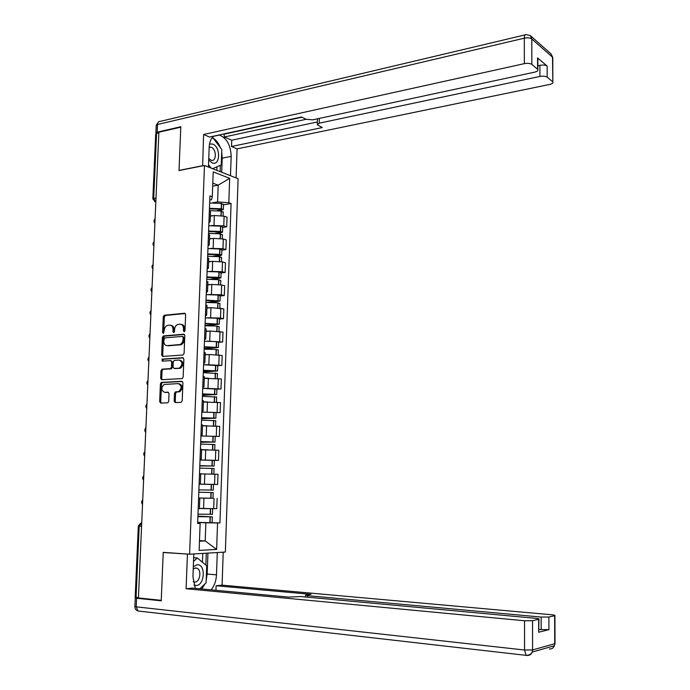 <?xml version="1.0" encoding="UTF-8"?>
<svg xmlns="http://www.w3.org/2000/svg" width="690" height="690" viewBox="0 0 690 690"><rect width="100%" height="100%" fill="white"/><g stroke="black" fill="none" stroke-linecap="round" stroke-linejoin="round"><path stroke-width="1.03" d="M184.161 331.726L185.006 330.605L185.636 314.631L184.566 313.243L164.289 315.252L163.271 316.814L162.599 332.537L163.452 333.486L164.229 330.363C164.487 327.802 165.557 326.146 167.437 325.404L169.645 325.145C171.793 325.24 172.914 326.715 173.018 329.596L172.931 331.649L173.673 332.623L174.492 331.511L174.579 329.458C174.829 326.887 175.907 325.223 177.813 324.455L180.064 324.197C182.246 324.283 183.385 325.775 183.497 328.673L183.411 330.743L184.161 331.726M174.182 401.097L175.251 402.581L181.004 402.373L182.203 400.804L182.928 382.769L181.841 381.303L161.313 382.398L160.416 383.89L159.666 401.64L160.71 403.107L167.851 402.788L168.705 401.304L169.024 393.654L167.963 392.187L164.582 392.334C161.089 390.437 160.951 387.806 164.151 384.442L178.253 383.614C181.806 385.46 181.979 388.108 178.788 391.549L175.372 391.92L174.492 393.421L174.182 401.097L175.251 401.226L175.821 402.563M189.603 554.208L163.228 552.354L161.244 600.343L138.423 597.954L158.89 132.204L180.797 127.176L179.003 170.551L204.482 165.479L189.603 554.208L225.354 552.052L238.102 178.719L204.482 165.479M182.893 355.04L184.092 353.444L184.799 335.616L183.721 334.202L163.366 335.935L162.392 337.47L161.641 355.022L162.685 356.437L182.893 355.04M183.868 359.128L183.152 377.059L182.246 378.577L161.702 379.707L160.658 378.267L160.977 370.703L162.15 369.141L170.542 368.598L171.465 367.08L171.672 362.034L170.62 360.611L162.159 361.163L162.081 359.111L182.79 357.687L183.868 359.128M138.431 597.721L135.18 597.178L138.328 526.116M152.844 198.66L155.699 134.179L156.57 133.394L153.706 198.315L155.828 201.946M158.864 132.868L156.57 133.394M210.467 212.589L210.493 211.89L209.346 211.149M211.735 225.527L223.776 225.828L224.112 216.194L214.357 215.513L210.338 216.177M224.112 216.194L227.062 217.203L226.725 226.803L222.689 227.424M208.984 220.947L210.131 221.671L208.906 222.93M223.776 225.828L226.725 226.803M209.605 235.67L209.631 235.031L208.475 234.35M221.87 250.151L225.923 249.59L226.26 239.93L223.301 238.999L213.512 238.369L209.484 238.964M208.104 244.2L209.268 244.864L208.044 246.011M210.829 248.4L222.956 248.693L225.923 249.59M208.742 258.879L207.604 257.68M221.05 272.998L225.113 272.498L225.457 262.787L222.482 261.941L212.667 261.338L208.63 261.872M207.233 267.591L208.397 268.186L207.173 269.229M209.907 271.403L222.137 271.679L225.113 272.498M207.871 282.227L206.724 281.14M220.231 295.976L224.302 295.536L224.647 285.772L221.663 284.996L211.813 284.444L207.768 284.91M206.353 291.102L207.518 291.646L206.293 292.569M208.958 294.527L221.309 294.794L224.302 295.536M206.991 305.696L205.844 304.73M219.403 319.073L223.482 318.694L223.827 308.879L210.959 307.671L206.905 308.076M205.465 314.752L206.638 315.227L205.413 316.037M207.975 317.78L220.481 318.038L223.482 318.694M206.112 329.303L204.947 328.457M218.575 342.3L222.654 341.99L223.008 332.114L210.096 331.028L206.034 331.373M204.576 338.54L205.749 338.954L204.533 339.644M206.948 341.171L222.654 341.99M205.223 353.038L204.059 352.323M217.738 365.657L221.826 365.407L222.18 355.479L209.234 354.513L205.163 354.798M203.679 362.457L204.861 362.802L203.645 363.38M205.836 364.682L221.826 365.407M204.335 376.904L203.153 376.317M216.893 389.143L220.998 388.962L221.352 378.974L204.283 378.353M202.774 386.504L203.964 386.797L202.748 387.254M204.568 388.323L220.998 388.962M203.438 400.916L202.256 400.442M201.816 412.111L220.162 412.637L220.515 402.606L203.395 402.037M201.868 410.697L203.067 410.921L201.851 411.257M202.929 412.094L220.162 412.637M202.541 425.057L201.342 424.712M219.317 436.451L200.919 435.985L219.317 436.451L219.679 426.36L203.3 425.834M200.954 435.028L202.161 435.183L200.945 435.399M201.635 449.328L200.428 449.121M214.133 460.377L218.471 460.402L218.834 450.251L201.609 449.802M200.04 459.488L201.247 459.583L200.031 459.678M200.022 459.971L218.471 460.402M199.117 484.095L200.333 484.121L200.721 473.72L199.505 473.668M200.333 484.121L217.626 484.484L217.988 474.272L200.712 473.883M198.591 498.249L199.798 498.344L198.582 498.361M211.701 498.266L198.591 498.068M198.194 508.849L199.41 508.737M199.427 508.401L216.772 508.694L217.134 498.43M199.479 541.193L205.197 540.934L205.862 522.796L217.557 522.96L216.626 549.421L199.134 550.413L200.135 523.4L197.642 523.46L209.915 195.908L212.287 196.762L211.459 199.738L209.76 200.031M212.632 202.774L217.583 201.92L218.195 185.179L212.787 183.143M212.675 186.188L218.195 185.179L229.675 178.331L228.821 202.722L217.583 201.92M212.287 196.762L213.21 171.905L229.675 178.331M217.557 522.96L219.938 522.908L231.081 203.541L228.821 202.722M199.496 540.589L205.197 540.934L216.626 549.421M197.668 522.873L200.135 523.4M205.862 522.796L197.685 522.408M223.491 204.827L231.081 203.541M197.685 522.382L219.938 522.908M184.584 331.536L184.549 328.889C184.471 326.129 183.402 324.636 181.349 324.395M170.904 325.344C172.94 325.568 173.992 327.051 174.07 329.803L174.096 332.425M185.265 313.51L165.35 315.477L164.332 317.038L163.659 332.744L162.599 332.537M184.385 334.443L164.436 336.134L163.452 337.669L162.711 355.203L163.15 356.411M183.143 337.41L182.393 336.418L164.548 337.902L163.772 341.136C163.866 344.008 164.979 345.5 167.127 345.63L179.943 344.552C181.78 343.749 182.824 342.102 183.057 339.592L183.143 337.41L184.196 337.608L182.695 336.478M184.196 337.608L184.109 339.791C183.876 342.292 182.841 343.939 180.996 344.741L168.188 345.811M170.973 360.663L172.742 362.207L172.535 367.244L171.353 368.814L162.961 369.357L162.047 370.866L161.727 378.413L162.228 379.681M183.402 357.894L163.314 359.248L162.745 361.129M178.822 368.141L179.547 367.977C182.867 364.562 182.738 361.922 179.15 360.042L174.182 360.413L173.25 361.94L173.043 366.985L174.104 368.426L180.608 368.141C183.928 364.734 183.799 362.086 180.211 360.214M174.829 368.529L174.104 368.426M179.883 368.305L175.165 368.581M179.322 383.752C182.867 385.598 183.048 388.246 179.849 391.687L176.433 392.058L175.562 393.55L175.251 401.226M168.489 392.343L165.652 392.463M182.401 381.475L162.383 382.545L161.495 384.037L160.744 401.761L161.296 403.089M209.432 208.941L220.481 209.165L221.412 209.536L220.8 209.941L217.186 210.545M209.363 210.631L221.128 211.062L223.232 212.227M219.524 210.804L223.327 209.536L221.395 208.768L209.45 208.302M209.657 202.998L221.395 203.429L223.5 204.628M210.347 215.832L213.115 215.72M202.644 165.841L203.602 134.49L524.331 63.653L524.322 38.174L157.518 124.485L157.173 132.17L180.815 126.736L179.012 170.404L202.394 165.747M208.423 167.023L209.174 147.177C209.458 141.968 211.028 138.276 213.866 136.111M221.697 152.128L222.206 158.174L231.167 156.363C230.702 145.219 226.777 138.104 219.394 135.033L219.084 134.973M231.167 156.363L230.486 175.717M236.092 177.925L237.084 148.885L231.512 146.487L322.299 127.555L317.279 124.778L319.194 123.182L539.925 76.443L539.899 65.334C543.108 64.774 545.523 65.024 547.144 66.067L537.545 57.891L537.838 59.297M224.009 133.895L224.354 136.974L231.737 140.208L231.512 146.487M237.084 148.885L549.68 84.447C552.285 83.818 553.337 82.981 552.854 81.938L552.5 57.167L531.8 38.968L531.826 64.412L537.855 69.492C538.381 70.596 537.32 71.475 534.681 72.139L312.656 119.836L305.946 119.241L301.504 116.989L209.553 137.051L203.602 134.49M552.595 81.662L547.179 77.168C545.557 76.142 543.142 75.9 539.925 76.443M531.826 64.412C530.118 63.325 527.617 63.075 524.331 63.653M157.173 132.17L156.035 133.575M224.354 136.974L306.093 119.318M224.457 134.101L301.944 117.205M537.855 65.774L539.899 65.334M231.737 140.208L317.348 121.983M220.395 147.643C218.661 143.287 216.272 140.139 213.236 138.19M212.822 137.948L212.244 137.646M222.206 158.174L221.697 172.258M220.162 171.655L220.395 165.29M216.85 170.344L216.979 166.799M217.272 552.543L216.488 574.822C216.177 580.851 214.392 585.862 211.131 589.838M193.804 553.949L192.933 576.866L195.322 588.363M136.637 597.531L135.283 597.79L136.594 598.239L161.227 600.826L163.22 552.509L188.689 554.139M187.43 554.217L186.102 588.734L192.51 588.096L288.679 597.109L300.573 596.531L535.569 618.3C538.39 618.585 539.52 618.904 538.968 619.249L538.683 632.238L548.921 629.668L538.985 629.496M215.944 590.295L216.108 585.75L222.077 585.155L551.508 614.747C554.286 615.023 555.416 615.325 554.907 615.653L548.878 617.033L548.921 629.668M223.215 552.181L222.077 585.155M163.22 552.509L164.487 552.44M186.102 588.734L524.538 620.759L532.542 620.724L538.968 619.249M541.176 629.711L541.15 617.058L307.602 595.651L305.636 595.082L311.018 594.349L216.108 585.75M541.15 617.058L548.878 617.033M207.932 553.104L207.173 574.045L216.488 574.822M201.773 588.967L204.93 583.93M206.172 580.462L207.173 574.045M205.862 565.101L206.293 553.199M202.446 562.246L202.774 553.414M208.691 159.976L212.089 162.849C220.231 166.532 220.929 147.082 212.787 144.089L209.518 144.003M208.742 158.476L211.338 160.313C216.643 161.9 216.634 149.213 211.338 147.324L209.165 147.246M211.64 138.466L213.02 137.905L221.792 149.488L221.24 164.91L212.675 168.705M211.08 168.075L208.509 164.772M211.847 138.155L213.02 137.905M193.959 585.103L196.296 585.508C205.008 585.12 205.784 563.67 197.073 564.782L193.321 566.688M193.191 581.705L195.02 582.11C200.014 581.989 201.825 570.19 197.168 568.258L195.555 567.939L193.234 569.017M193.519 561.427L197.323 557.96L206.707 565.809L206.086 582.826L199.824 588.786M193.657 557.692L197.323 557.96M208.578 231.65L219.662 231.866L220.602 232.211L219.989 232.59L215.453 233.272M208.509 233.401L220.3 233.815L222.422 234.893M217.971 233.487L222.516 232.22L220.576 231.512L208.604 231.055M208.803 225.725L220.576 226.139L222.689 227.252M209.493 238.637L212.313 238.542M207.725 254.472L218.834 254.696L219.774 255.015L219.161 255.36L213.391 256.137M207.655 256.292L219.48 256.697L221.602 257.68M216.186 256.301L220.429 255.731L221.697 255.024L219.756 254.369L207.742 253.937M207.949 248.572L219.756 248.978L221.878 249.996M208.639 261.57L211.511 261.493M206.862 277.432L218.954 277.941L210.778 279.157M206.793 279.312L218.652 279.7L220.783 280.589M214.055 279.252L220.878 277.949L218.73 277.337L206.879 276.949M207.086 271.549L218.928 271.946L221.059 272.861M207.776 284.634L210.726 284.565M206 300.512L218.118 300.995L206.422 302.427M205.922 302.462L217.816 302.832L219.955 303.626M211.304 302.349L220.05 301.004L206.017 300.081M206.215 294.656L218.092 295.035L220.239 295.863M206.914 307.826L209.95 307.774M205.128 323.722L217.29 324.171L205.068 325.439M205.051 325.732L216.979 326.094L219.127 326.793M206.974 325.654L219.222 324.188L205.146 323.343M205.344 317.883L217.255 318.245L219.411 318.987M206.043 331.14L209.191 331.105M204.257 347.053L216.444 347.484L204.197 348.528M204.18 349.14L216.134 349.476L218.29 350.089M204.188 348.855L218.385 347.501L204.266 346.734M204.473 341.248L216.418 341.593L218.575 342.231M205.172 354.591L208.475 354.565M203.378 370.521L215.599 370.918L203.326 371.746M203.291 372.669L217.454 373.506M203.317 372.014L217.548 370.944L203.386 370.254M203.593 364.734L217.738 365.614M204.292 378.163L207.802 378.163M202.489 394.119L214.754 394.49L202.455 395.085M202.412 396.336L216.608 397.061M202.446 395.301L216.703 394.516L202.498 393.904M202.705 388.358L216.893 389.117M203.403 401.873L207.242 401.899M201.601 417.847L213.9 418.183L201.575 418.563M201.514 420.132L215.763 420.745M201.566 418.718L215.858 418.218L201.609 417.683M202.515 425.713L206.94 425.764M204.559 449.794L201.618 449.759M200.704 441.704L213.038 442.014L200.687 442.161M200.618 444.067L214.909 444.558M200.687 442.264L215.004 442.048L200.712 441.6M201.618 449.69L207.906 449.802M211.683 474.082L213.486 474.134M199.807 465.698L212.175 465.983L199.798 465.897M199.721 468.131L214.055 468.51M199.798 465.94L214.142 466.017L199.807 465.655M200.022 460.014L214.34 460.428M198.815 492.22L213.193 492.6L198.815 492.194M210.329 484.406L199.117 484.164L210.329 484.406M198.599 498.016L212.986 498.24M213.486 484.466L213.279 490.124L198.901 489.84M197.918 516.232L210.347 516.81L197.901 516.586M203.835 508.565L199.427 508.444M197.901 516.672L212.322 516.853L197.918 516.146M212.322 516.853L212.123 522.494M212.417 514.317L197.996 514.162M199.419 508.504L208.509 508.685M141.571 526.323L138.328 526.073L140.527 523.305L141.709 523.037L139.199 526.194L136.051 597.471M155.828 201.859L154.577 201.687M214.547 484.415L214.909 474.177M215.409 460.247L215.772 450.061M216.263 436.218L216.626 426.084M217.117 412.318L217.479 402.244M217.962 388.548L218.325 378.534M218.808 364.915L219.161 354.953M219.644 341.412L219.998 331.511M220.481 318.038L220.835 308.189M221.309 294.794L221.663 284.996M222.137 271.679L222.482 261.941M222.956 248.693L223.301 238.999M213.676 508.72L214.047 498.422M203.559 508.556L203.938 498.232M204.456 484.207L204.827 473.944M205.344 459.997L205.724 449.794M206.232 435.916L206.603 425.773M207.112 411.973L207.483 401.891M207.992 388.168L208.363 378.137M208.863 364.493L209.234 354.513M209.734 340.946L210.096 331.028M210.597 317.538L210.959 307.671M211.451 294.251L211.813 284.444M212.304 271.101L212.667 261.338M213.158 248.072L213.512 238.369M213.995 225.164L214.357 215.513M155.052 219.584L154.965 221.576M154.051 242.328L153.965 244.329M153.042 265.193L152.956 267.203M152.033 288.187L151.947 290.205M151.015 311.302L150.929 313.338M149.997 334.547L149.911 336.599M148.971 357.92L148.876 359.982M147.936 381.432L147.85 383.502M146.901 405.065L146.806 407.143M145.849 428.835L145.763 430.922M144.805 452.735L144.71 454.839M143.744 476.764L143.649 478.886M142.683 500.931L142.589 503.062M156 197.892L152.826 198.953L155.819 202.041M184.549 328.889L183.497 328.673M173.984 331.856L172.931 331.649M174.07 329.803L173.018 329.596M164.332 317.038L163.271 316.814M165.488 315.451L164.436 315.227M185.067 313.355L184.566 313.243M184.463 330.95L183.411 330.743M162.711 355.203L161.641 355.022M163.452 337.669L162.392 337.47M164.617 336.09L163.556 335.892M184.17 334.288L183.721 334.202M180.297 344.888L179.236 344.698M184.109 339.791L183.057 339.592M161.727 378.413L160.658 378.267M162.047 370.866L160.977 370.703M163.22 369.305L162.15 369.141M171.353 368.814L170.283 368.65M172.535 367.244L171.465 367.08M172.742 362.207L171.672 362.034M163.314 359.248L162.245 359.076M175.562 393.55L174.492 393.421M176.752 391.98L175.683 391.851M178.995 391.886L177.925 391.748M160.744 401.761L159.666 401.64M161.495 384.037L160.416 383.89M162.659 382.476L161.589 382.338M221.154 215.539L221.318 211.097M221.395 208.768L221.585 203.464M221.205 208.734L221.395 203.429M220.8 209.941L220.826 209.243M220.964 215.513L221.128 211.062M537.57 69.181L537.545 57.891M547.144 66.067L547.179 77.168M319.315 118.404L319.194 123.182M552.854 81.938L552.759 57.46L551.025 53.88L552.768 58.477M531.8 38.968L530.291 35.57L526.254 34.612C525.064 34.233 524.417 35.423 524.322 38.174C527.6 37.553 530.093 37.821 531.8 38.968M155.888 132.816L156.207 125.692L157.518 124.485C157.743 122.268 158.666 121.233 160.287 121.371L525.081 34.888M538.683 632.238L538.657 619.344M532.542 620.724L532.577 649.937L554.734 643.701L554.631 615.73M136.594 598.239L136.215 606.838L524.547 650.014L524.538 620.759M307.602 595.651L307.559 597.178M532.577 649.937L524.547 650.014L526.039 655.233C528.747 655.491 530.808 654.439 532.232 652.05L532.577 649.937M555.01 643.209L554.398 645.728C553.449 648.039 551.767 649.126 549.369 649.005M138.707 611.064L527.031 655.457C529.506 655.604 531.24 654.465 532.232 652.05L554.398 645.728L555.01 643.598L554.907 615.653M134.886 606.553C134.878 608.822 135.921 610.296 138.035 610.986L136.215 606.838L134.904 606.355L135.275 597.98M220.326 238.395L220.498 233.85M220.576 231.512L220.774 226.173M220.386 231.478L220.576 226.139M219.989 232.59L220.007 231.944M220.136 238.369L220.3 233.815M219.498 261.381L219.67 256.723M219.756 254.369L219.946 249.012M219.567 254.343L219.756 248.978M219.161 255.36L219.187 254.765M219.308 261.363L219.48 256.697M218.67 284.496L218.842 279.726M218.928 277.363L219.118 271.972M218.73 277.337L218.928 271.946M218.333 278.251L218.359 277.716M218.48 284.478L218.652 279.7M217.833 307.731L218.006 302.858M218.092 300.478L218.29 295.061M217.902 300.452L218.092 295.035M217.505 301.263L217.523 300.788M217.635 307.714L217.816 302.832M216.988 331.105L217.169 326.111M217.255 323.722L217.454 318.271M217.065 323.696L217.255 318.245M216.798 331.088L216.979 326.094M216.143 354.6L216.324 349.502M216.41 347.096L216.608 341.61M216.22 347.079L216.418 341.593M215.944 354.591L216.134 349.476M215.289 378.232L215.478 373.014M215.565 370.599L215.763 365.088M215.375 370.582L215.573 365.07M215.099 378.224L215.28 372.997M214.435 401.994L214.625 396.664M214.711 394.231L214.918 388.686M214.521 394.214L214.719 388.677M214.236 401.985L214.435 396.647M213.572 425.894L213.771 420.443M213.857 417.993L214.055 412.422M213.659 417.985L213.866 412.413M213.374 425.885L213.572 420.426M212.71 449.923L212.908 444.351M212.994 441.893L213.201 436.287M212.796 441.885L213.003 436.278M212.511 449.915L212.71 444.343M211.839 474.047L212.037 468.398M212.132 465.931L212.33 460.29M211.934 465.923L212.141 460.282M211.64 474.039L211.847 468.398M210.968 498.258L211.166 492.582M211.261 490.098L211.468 484.432M211.062 490.09L211.269 484.423M210.769 498.258L210.976 492.582M210.088 522.615L210.295 516.905M210.381 514.404L210.588 508.711M210.183 514.404L210.39 508.711M209.889 522.615L210.096 516.905M155.078 218.972C153.723 220.386 153.663 221.826 154.888 223.31M154.077 241.681C152.723 243.096 152.654 244.545 153.887 246.02M153.077 264.512C151.714 265.935 151.653 267.384 152.887 268.85M152.067 287.463C150.705 288.894 150.636 290.343 151.878 291.81M151.05 310.543C149.687 311.984 149.618 313.433 150.86 314.899M150.032 333.753C148.661 335.202 148.591 336.651 149.842 338.109M149.006 357.084C147.626 358.541 147.565 359.999 148.816 361.457M147.979 380.544C146.591 382.01 146.53 383.476 147.781 384.925M146.936 404.142C145.555 405.616 145.487 407.083 146.746 408.532M145.892 427.86C144.503 429.344 144.443 430.819 145.702 432.268M144.848 451.709C143.451 453.209 143.391 454.684 144.65 456.142M143.796 475.695C142.39 477.204 142.33 478.696 143.598 480.154M142.735 499.81C141.329 501.337 141.26 502.829 142.537 504.295M199.41 508.806L199.798 498.344M210.131 221.671L210.493 211.89M209.268 244.864L209.631 235.031M208.397 268.186L208.76 258.302M207.518 291.646L207.888 281.701M206.638 315.227L207.009 305.239M205.749 338.954L206.129 328.897M204.861 362.802L205.241 352.694M203.964 386.797L204.344 376.628M203.067 410.921L203.447 400.692M202.161 435.183L202.541 424.902M201.247 459.583L201.635 449.242M165.35 315.477L164.289 315.252M164.436 336.134L163.366 335.935M180.996 344.741L179.943 344.552M162.961 369.357L161.891 369.202M171.612 368.753L170.542 368.598M163.15 359.274L162.081 359.111M180.608 368.141L179.547 367.977M176.433 392.058L175.372 391.92M179.849 391.687L178.788 391.549M162.383 382.545L161.313 382.398M223.094 215.901L223.241 211.856M223.327 209.536L223.517 204.249M213.615 136.301L219.394 135.033M551.025 53.88L530.567 35.82M158.519 121.888L156.251 125.106M317.426 118.809L317.297 124.088M537.855 69.492L537.838 58.21M305.627 595.306L305.584 596.988M209.156 147.488L210.786 147.143M194.847 568.068L197.168 568.258M222.284 238.731L222.43 234.548M222.516 232.22L222.706 226.898M221.456 261.691L221.611 257.37M221.697 255.024L221.887 249.677M220.636 284.772L220.791 280.312M220.878 277.949L221.067 272.576M219.8 307.99L219.963 303.376M220.05 301.004L220.248 295.605M218.963 331.329L219.135 326.577M219.222 324.188L219.42 318.754M218.126 354.798L218.299 349.899M218.385 347.501L218.583 342.033M217.281 378.405L217.462 373.359M217.548 370.944L217.747 365.45M216.427 402.141L216.617 396.94M216.703 394.516L216.901 388.988M215.573 426.006L215.772 420.659M215.858 418.218L216.056 412.663M214.719 450.009L214.918 444.507M215.004 442.048L215.202 436.46M213.857 474.116L214.055 468.484M214.142 466.017L214.349 460.402M212.986 498.266L213.193 492.6M212.417 514.361L212.615 508.728"/></g></svg>

